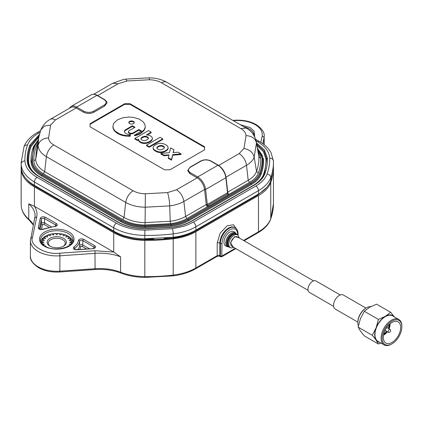 <?xml version="1.0" encoding="UTF-8"?>
<svg xmlns="http://www.w3.org/2000/svg" width="423" height="423" viewBox="0 0 423 423"><rect width="100%" height="100%" fill="white"/><g stroke="black" fill="none" stroke-linecap="round" stroke-linejoin="round"><path stroke-width="0.63" d="M237.694 234.897L237.694 234.316C237.234 229.07 234.617 227.563 229.842 229.779C225.068 233.068 222.45 237.604 221.985 243.384L221.752 256.761L235.849 248.624M164.32 147.722A2.681 1.544 0 0 0 164.288 147.643A3.13 1.808 0 0 0 164.024 147.246A3.574 2.062 0 0 0 163.585 146.876A4.732 2.728 0 0 0 163.326 146.712A4.732 2.728 0 0 0 162.987 146.532A3.717 2.147 0 0 0 162.215 146.252A2.797 1.613 0 0 0 161.401 146.109A2.681 1.549 0 0 0 160.566 146.12A3.199 1.845 0 0 0 159.735 146.273A4.267 2.464 0 0 0 159.016 146.532A7.302 4.214 0 0 0 158.281 146.897A7.323 4.23 0 0 0 157.636 147.315A4.352 2.512 0 0 0 157.187 147.733A3.009 1.734 0 0 0 157.039 147.939A3.823 2.205 0 0 0 156.928 148.166A3.59 2.073 0 0 0 156.907 148.219M163.585 146.258A4.732 2.728 0 0 0 163.326 146.099A4.732 2.728 0 0 0 162.987 145.919A3.717 2.147 0 0 0 162.215 145.639A2.797 1.613 0 0 0 161.401 145.496A2.681 1.549 0 0 0 160.566 145.507A3.199 1.845 0 0 0 159.735 145.66A4.267 2.464 0 0 0 159.016 145.914A7.302 4.214 0 0 0 158.281 146.284A7.323 4.23 0 0 0 157.636 146.702A4.352 2.512 0 0 0 157.187 147.119A3.009 1.734 0 0 0 157.039 147.32A3.823 2.205 0 0 0 156.928 147.548A3.59 2.073 0 0 0 156.859 147.775A1.999 1.153 0 0 0 156.843 147.907A1.999 1.153 0 0 0 156.848 147.971A2.75 1.586 0 0 0 156.949 148.325A3.236 1.866 0 0 0 157.192 148.669A3.58 2.067 0 0 0 157.562 149.002A4.341 2.506 0 0 0 158.054 149.303A4.531 2.617 0 0 0 158.54 149.525A3.178 1.835 0 0 0 159.037 149.684A2.839 1.639 0 0 0 159.556 149.784A2.813 1.623 0 0 0 160.09 149.821A2.824 1.629 0 0 0 160.624 149.805A2.887 1.666 0 0 0 161.142 149.726A3.469 2.004 0 0 0 161.676 149.589A6.012 3.469 0 0 0 162.242 149.382A3.511 2.03 0 0 0 162.575 149.224A12.061 6.964 0 0 0 163.394 148.743A3.617 2.089 0 0 0 163.659 148.547A5.822 3.358 0 0 0 163.976 148.256A3.363 1.941 0 0 0 164.198 147.981A2.845 1.639 0 0 0 164.325 147.712A2.908 1.676 0 0 0 164.373 147.437A2.681 1.544 0 0 0 164.373 147.41A2.681 1.544 0 0 0 164.288 147.03A3.13 1.808 0 0 0 164.024 146.633A3.574 2.062 0 0 0 163.585 146.258L163.585 146.876M165.393 144.566A3.5 2.02 0 0 0 165.187 144.454A11.749 6.784 0 0 0 164.219 144.026A7.466 4.309 0 0 0 163.283 143.709A6.477 3.738 0 0 0 162.342 143.497A6.398 3.696 0 0 0 161.353 143.365A5.732 3.31 0 0 0 160.074 143.344A5.573 3.215 0 0 0 158.826 143.487A6.271 3.622 0 0 0 157.605 143.804A9.269 5.351 0 0 0 156.388 144.291A6.689 3.86 0 0 0 156.05 144.46L155.167 144.962A6.229 3.596 0 0 0 154.876 145.152A9.687 5.589 0 0 0 153.93 145.935A6.107 3.527 0 0 0 153.353 146.712A5.462 3.157 0 0 0 153.142 147.505A6.319 3.648 0 0 0 153.137 147.606A6.319 3.648 0 0 0 153.269 148.341A5.959 3.442 0 0 0 153.47 148.764A6.631 3.828 0 0 0 153.766 149.187A7.44 4.293 0 0 0 154.168 149.605A10.104 5.832 0 0 0 154.681 150.033A4.865 2.808 0 0 0 154.95 150.218L154.95 150.831L155.817 151.355A6.356 3.67 0 0 0 156.156 151.534A10.295 5.943 0 0 0 156.78 151.815A7.757 4.479 0 0 0 157.398 152.047A7.106 4.103 0 0 0 158.028 152.238A6.905 3.987 0 0 0 158.678 152.391A7.323 4.23 0 0 0 159.233 152.486A5.605 3.236 0 0 0 159.757 152.544A5.531 3.194 0 0 0 160.291 152.581A6.911 3.992 0 0 0 160.856 152.587A5.198 2.998 0 0 0 162.146 152.47A6.71 3.876 0 0 0 163.437 152.174A7.989 4.611 0 0 0 164.7 151.698A11.247 6.493 0 0 0 165.911 151.059A11.59 6.694 0 0 0 166.874 150.376A7.233 4.177 0 0 0 167.556 149.7A6.022 3.474 0 0 0 167.957 149.023A5.367 3.098 0 0 0 168.095 148.33A6.044 3.49 0 0 0 168.095 148.325A6.044 3.49 0 0 0 168.095 148.32L168.095 147.712A6.044 3.49 0 0 0 167.994 147.077A6.324 3.654 0 0 0 167.698 146.458A6.948 4.013 0 0 0 167.196 145.85A9.137 5.277 0 0 0 166.498 145.253A4.299 2.48 0 0 0 166.276 145.1L165.419 144.581A3.5 2.02 0 0 0 165.393 144.566M148.362 138.527A3.31 1.909 0 0 0 148.325 138.416A2.321 1.343 0 0 0 148.214 138.215A3.13 1.808 0 0 0 148.008 137.977A4.246 2.453 0 0 0 147.733 137.739A4.468 2.58 0 0 0 147.4 137.517A4.13 2.385 0 0 0 147.341 137.486A4.13 2.385 0 0 0 147.03 137.322A3.707 2.141 0 0 0 146.585 137.142A3.019 1.745 0 0 0 146.12 137.01A2.855 1.65 0 0 0 145.634 136.93A2.913 1.681 0 0 0 145.131 136.904A2.739 1.581 0 0 0 144.476 136.941A3.194 1.845 0 0 0 143.831 137.073A4.024 2.327 0 0 0 143.175 137.295A7.128 4.114 0 0 0 142.498 137.618A7.714 4.452 0 0 0 141.8 138.051A4.531 2.617 0 0 0 141.303 138.485A3.537 2.046 0 0 0 141.012 138.918A2.718 1.57 0 0 0 140.97 139.019M147.4 136.904A4.13 2.385 0 0 0 147.341 136.867A4.13 2.385 0 0 0 147.03 136.703A3.707 2.141 0 0 0 146.585 136.523A3.019 1.745 0 0 0 146.12 136.396A2.855 1.65 0 0 0 145.634 136.317A2.913 1.681 0 0 0 145.131 136.285A2.739 1.581 0 0 0 144.476 136.328A3.194 1.845 0 0 0 143.831 136.455A4.024 2.327 0 0 0 143.175 136.682A7.128 4.114 0 0 0 142.498 137.004A7.714 4.452 0 0 0 141.8 137.438A4.531 2.617 0 0 0 141.303 137.872A3.537 2.046 0 0 0 141.012 138.3A2.718 1.57 0 0 0 140.922 138.702A2.718 1.57 0 0 0 140.922 138.733A3.416 1.972 0 0 0 140.944 138.918A2.353 1.359 0 0 0 140.991 139.082A2.427 1.401 0 0 0 141.081 139.246A3.86 2.226 0 0 0 141.213 139.426A3.902 2.252 0 0 0 141.356 139.585A2.369 1.369 0 0 0 141.504 139.712A2.94 1.697 0 0 0 141.694 139.844A8.597 4.965 0 0 0 141.985 140.018A7.165 4.135 0 0 0 142.255 140.166A3.13 1.808 0 0 0 142.509 140.283A2.681 1.549 0 0 0 142.763 140.378A3.96 2.289 0 0 0 143.064 140.468A2.649 1.528 0 0 0 143.561 140.563A3.003 1.734 0 0 0 144.1 140.605A3.051 1.761 0 0 0 144.645 140.595A2.85 1.644 0 0 0 145.174 140.521A3.315 1.914 0 0 0 145.93 140.314A6.747 3.897 0 0 0 146.728 139.96A7.175 4.14 0 0 0 147.458 139.527A5.081 2.935 0 0 0 148.002 139.072A2.591 1.496 0 0 0 148.119 138.934A4.923 2.845 0 0 0 148.235 138.77A4.801 2.776 0 0 0 148.325 138.607A1.962 1.132 0 0 0 148.378 138.474A2.432 1.406 0 0 0 148.41 138.263A3.336 1.925 0 0 0 148.41 138.242A3.336 1.925 0 0 0 148.394 138.03A3.31 1.909 0 0 0 148.325 137.803A2.321 1.343 0 0 0 148.214 137.602A3.13 1.808 0 0 0 148.008 137.364A4.246 2.453 0 0 0 147.733 137.126A4.468 2.58 0 0 0 147.4 136.904L147.4 137.517M138.681 139.817L137.47 140.515L137.47 139.902L138.76 139.156A2.982 1.724 0 0 0 138.691 139.437A6.879 3.971 0 0 0 138.681 139.611A6.969 4.024 0 0 0 138.681 139.659A6.969 4.024 0 0 0 138.686 139.791A3.479 2.009 0 0 0 138.702 139.939A5.51 3.183 0 0 0 138.834 140.367A4.568 2.638 0 0 0 139.056 140.759A4.753 2.744 0 0 0 139.394 141.129A6.504 3.754 0 0 0 139.844 141.504A3.421 1.972 0 0 0 140.082 141.657A16.354 9.443 0 0 0 140.457 141.869A16.259 9.385 0 0 0 140.848 142.08A3.812 2.2 0 0 0 141.134 142.213A6.752 3.897 0 0 0 141.964 142.509A5.436 3.141 0 0 0 142.81 142.72A5.155 2.977 0 0 0 143.688 142.837A5.356 3.093 0 0 0 144.597 142.868A5.647 3.262 0 0 0 145.697 142.789A6.208 3.585 0 0 0 146.776 142.583A7.307 4.219 0 0 0 147.854 142.25A11.358 6.557 0 0 0 148.954 141.779A5.795 3.347 0 0 0 149.261 141.626A34.152 19.717 0 0 0 149.726 141.361A34.157 19.722 0 0 0 150.181 141.092A5.779 3.336 0 0 0 150.456 140.912A10.998 6.35 0 0 0 151.371 140.182A6.816 3.934 0 0 0 151.973 139.463A5.769 3.331 0 0 0 152.28 138.739A5.562 3.21 0 0 0 152.322 138.337A5.562 3.21 0 0 0 152.291 138.004A5.118 2.956 0 0 0 152.084 137.427A5.589 3.225 0 0 0 151.677 136.867A6.134 3.543 0 0 0 151.08 136.338A7.746 4.473 0 0 0 150.488 135.957A7.746 4.473 0 0 0 150.292 135.846A9.533 5.504 0 0 0 150.006 135.698A5.25 3.03 0 0 0 149.753 135.582A4.764 2.75 0 0 0 149.499 135.476A6.424 3.707 0 0 0 149.208 135.376A4.341 2.506 0 0 0 148.573 135.196A5.06 2.924 0 0 0 147.87 135.074A5.166 2.982 0 0 0 147.135 135.011A4.806 2.776 0 0 0 146.406 135.011L151.154 132.14L151.154 132.753L147.23 135.016M128.878 122.818A2.723 1.57 180 0 1 130.76 121.618A2.723 1.57 180 0 1 133.478 122.009A2.723 1.57 180 0 1 134.223 122.818M133.478 121.396A2.723 1.57 0 0 0 130.506 121.057A2.723 1.57 0 0 0 128.825 122.511A2.723 1.57 0 0 0 129.623 123.622A2.723 1.57 0 0 0 132.595 123.96A2.723 1.57 0 0 0 134.276 122.511A2.723 1.57 0 0 0 133.478 121.396M370.744 306.649A12.145 7.011 120 0 0 370.722 306.643A12.145 7.011 120 0 0 366.434 307.796A12.145 7.011 120 0 0 357.847 322.67A12.145 7.011 120 0 0 358.381 325.805M366.434 307.796L365.906 308.103A11.389 6.578 120 0 0 357.847 322.056L357.847 322.67M390.403 331.701L389.334 332.314A1.692 0.978 -60 0 1 388.737 332.478A1.692 0.978 -60 0 1 388.488 332.399A1.692 0.978 -60 0 1 388.383 330.638A1.692 0.978 -60 0 1 389.932 329.39A1.692 0.978 -60 0 1 390.18 329.464A1.692 0.978 -60 0 1 390.535 330.241L390.535 331.473M389.726 324.145A8.095 4.674 -60 0 1 388.816 328.676M387.119 331.611A8.095 4.674 -60 0 1 383.65 334.667M389.202 324.626A7.72 4.457 -60 0 1 388.356 328.412M386.664 331.346A7.72 4.457 -60 0 1 383.809 333.969M365.943 308.081L343.323 295.021A8.095 4.674 120 0 0 336.988 297.295A8.095 4.674 120 0 0 333.557 305.575A8.095 4.674 120 0 0 335.228 309.044L357.847 322.104M340.219 294.968L315.944 280.951A6.588 3.807 120 0 0 310.789 282.802A6.588 3.807 120 0 0 307.992 289.544A6.588 3.807 120 0 0 309.356 292.367L333.631 306.379M227.886 246.81L226.215 246.255A8.286 4.785 -60 0 1 223.984 242.231A8.286 4.785 -60 0 1 227.923 233.565A8.286 4.785 -60 0 1 234.442 232.005L235.759 233.179A7.926 4.579 -60 0 0 229.52 234.67A7.926 4.579 -60 0 0 225.75 242.961A7.926 4.579 -60 0 0 227.886 246.81L228.933 246.995M50.4 246.382A8.471 4.891 180 0 1 48.296 243.156A8.471 4.891 180 0 1 53.525 238.635A8.471 4.891 180 0 1 62.757 239.693A8.471 4.891 180 0 1 65.237 243.156A8.471 4.891 180 0 1 63.133 246.382M49.977 246.154L49.977 246.154A9.602 5.541 180 0 1 49.977 238.313A9.602 5.541 180 0 1 63.556 238.313A9.602 5.541 180 0 1 63.556 246.154A9.602 5.541 180 0 1 49.977 246.154M72.767 241.411A16.19 9.348 0 0 0 68.214 236.235A16.19 9.348 0 0 0 51.738 233.961A16.19 9.348 0 0 0 40.767 241.411M313.533 280.867L237.361 236.891A5.462 3.151 120 0 0 234.633 237.16A5.462 3.151 120 0 0 231.069 241.972A5.462 3.151 120 0 0 231.904 246.345L308.076 290.321M266.924 187.278L257.686 195.103L195.072 231.254C188.864 234.791 181.493 237.097 172.965 238.16L164.283 239.027A125.134 72.243 180 0 1 153.639 239.603L144.83 239.682A44.061 25.438 180 0 1 133.594 238.709L123.548 236.24A44.061 25.438 180 0 1 114.543 232.238L35.199 186.427A44.061 25.438 180 0 1 28.267 181.229L25.946 178.585M43.558 244.631L42.802 244.515M43.04 242.538L41.755 242.109L41.755 241.496A15.064 8.698 180 0 1 41.94 240.698L44.399 240.317L42.601 239.281A15.064 8.698 180 0 1 43.13 238.535L45.679 238.535L44.404 237.261A15.064 8.698 180 0 1 45.256 236.626L47.714 237.007L47.053 235.585A15.064 8.698 180 0 1 48.159 235.093L50.363 235.828L50.363 234.977M43.558 240.449L42.601 239.894L42.601 239.281M45.065 238.535L44.404 237.879L44.404 237.261M47.408 236.959L47.053 235.585M63.17 234.977L63.17 235.828L65.375 235.093A15.064 8.698 180 0 1 66.48 235.585L66.125 236.959M66.48 235.585L65.819 237.007L68.277 236.626A15.064 8.698 180 0 1 69.129 237.261L69.129 237.879L68.468 238.535M69.129 237.261L67.854 238.535L70.403 238.535A15.064 8.698 180 0 1 70.932 239.281L70.932 239.894L69.975 240.449M70.932 239.281L69.134 240.317L71.593 240.698A15.064 8.698 180 0 1 71.773 241.496L71.773 242.109L70.493 242.538M70.731 244.515L69.975 244.631M68.859 245.927L67.854 245.927L68.225 246.297M45.309 246.297L45.679 245.927L44.674 245.927M43.183 244.848L44.399 244.145L42.11 243.791M41.861 243.489A15.064 8.698 180 0 1 41.755 242.966L41.755 243.352M41.755 242.966L43.966 242.231L41.755 241.496M50.363 235.828L50.363 234.358A15.064 8.698 180 0 1 51.654 234.051L53.451 235.093L54.112 233.67A15.064 8.698 180 0 1 55.492 233.565L56.767 234.839L58.041 233.565A15.064 8.698 180 0 1 59.421 233.67L60.082 235.093L61.88 234.051A15.064 8.698 180 0 1 63.17 234.358L63.17 235.828M71.773 241.496L69.568 242.231L71.773 242.966A15.064 8.698 180 0 1 71.672 243.489M71.773 243.352L71.773 242.966M71.424 243.791L69.134 244.145L70.35 244.848M34.427 206.276L113.724 252.055L94.958 250.733L59.696 253.187C46.054 255.185 29.002 245.34 32.465 237.467L36.716 217.11C37.467 213.393 36.706 209.782 34.427 206.276L34.4 186.892L113.745 232.698L113.724 252.055M33.48 224.941A37.658 21.742 0 0 0 28.775 219.214L28.775 203.838L34.4 206.26M113.745 252.071L120.603 256.856L120.603 272.227A37.658 21.742 0 0 0 95.18 268.721L59.923 271.175A26.358 15.217 180 0 1 38.128 266.828A26.358 15.217 180 0 1 30.408 256.068L30.408 240.692A26.358 15.217 180 0 0 59.923 255.804L59.828 271.973L95.085 269.52C104.486 268.933 113.11 270.117 120.973 273.078C128.232 275.844 136.185 277.287 144.825 277.414L173.033 275.886C181.647 274.818 189.129 272.47 195.479 268.854A1.882 1.089 60 0 0 195.87 267.992L195.87 231.714A45.187 26.089 180 0 1 173.197 238.799A126.149 72.83 180 0 1 144.809 240.338A45.187 26.089 180 0 1 113.745 232.698M34.4 186.892A45.187 26.089 180 0 1 21.176 168.957A126.149 72.83 180 0 1 21.15 167.519A126.149 72.83 180 0 1 21.155 166.752M195.87 231.714L258.485 195.563L258.485 231.841L243.553 240.465M273.438 166.747A126.149 72.83 180 0 1 273.443 167.519A126.149 72.83 180 0 1 270.757 182.472A45.187 26.089 180 0 1 258.485 195.563M221.985 243.384A1.132 0.65 -0 0 1 220.388 243.384L219.854 243.077A12.241 7.064 120 0 1 228.51 228.087A12.241 7.064 120 0 1 234.628 227.484L235.162 227.791A12.241 7.064 120 0 0 229.044 228.394A12.241 7.064 120 0 0 220.388 243.384L220.388 255.989L220.621 256.761L221.752 256.761M383.566 335.09A8.566 4.944 120 0 0 387.362 331.748M389.054 328.814A8.566 4.944 120 0 0 390.054 323.859M389.07 324.785L389.07 324.758A7.344 4.241 -60 0 1 389.07 324.785A7.344 4.241 -60 0 1 388.298 328.375M386.601 331.309A7.344 4.241 -60 0 1 383.878 333.779A7.344 4.241 -60 0 1 383.857 333.789L383.878 333.779M204.547 147.378L129.988 104.338L124.663 104.338L124.663 103.72L129.988 103.72L204.547 146.765L204.547 149.842L204.547 147.378M204.547 149.842L169.93 169.824L164.605 169.824L90.051 126.778L90.051 124.32L124.663 104.338M163.886 155.77L160.904 154.046L160.904 153.433A18388.619 10616.57 0 0 1 162.189 153.316A699.647 403.939 0 0 1 163.558 153.2A1374.66 793.654 0 0 1 165.176 153.063L169.417 152.64A27.188 15.699 0 0 1 169.496 152.333A19119.669 11038.64 0 0 1 170.718 147.913L173.911 149.758L173.488 151.201A556.451 321.263 0 0 0 173.324 151.751A282.141 162.892 0 0 0 173.192 152.222A7395.6 4269.81 0 0 0 173.07 152.64L173.081 152.65A7506.595 4333.894 0 0 0 173.795 152.581A290.553 167.751 0 0 0 174.583 152.507A572.24 330.379 0 0 0 175.513 152.417A857.95 495.333 0 0 1 176.449 152.328A464.925 268.42 0 0 1 177.253 152.248A1969.562 1137.119 0 0 1 177.961 152.185A0.82 0.476 0 0 1 178.03 152.18L181.044 153.872L181.044 154.49L172.769 155.236L172.14 157.652A3301.864 1906.313 0 0 0 171.897 158.577A1700.206 981.603 0 0 0 171.696 159.365A28145.193 16249.476 0 0 0 171.489 160.158L168.264 158.297L168.624 156.373A7057.432 4074.574 0 0 0 168.761 155.86A4763.805 2750.357 0 0 0 168.888 155.389A5926.008 3421.351 0 0 0 168.994 154.998A133.568 77.113 0 0 0 169.031 154.86L163.886 155.151L163.886 155.77L168.914 155.289M173.911 149.758L173.488 151.815A556.451 321.263 0 0 0 173.324 152.37A282.141 162.892 0 0 0 173.25 152.634M153.142 147.706L153.142 148.124A6.319 3.648 0 0 0 153.137 148.219A6.319 3.648 0 0 0 153.269 148.954A5.959 3.442 0 0 0 153.47 149.382A6.631 3.828 0 0 0 153.766 149.8A7.44 4.293 0 0 0 154.168 150.218A10.104 5.832 0 0 0 154.681 150.646A4.865 2.808 0 0 0 154.95 150.831M162.749 139.447L149.187 147.278L146.511 145.739L146.511 145.121L160.079 137.29L162.749 138.834L162.749 139.447M138.681 139.706L138.681 140.225A6.969 4.024 0 0 0 138.681 140.272A6.969 4.024 0 0 0 138.686 140.404A3.479 2.009 0 0 0 138.702 140.552A5.51 3.183 0 0 0 138.834 140.981A4.568 2.638 0 0 0 139.056 141.372A4.753 2.744 0 0 0 139.394 141.747A6.504 3.754 0 0 0 139.844 142.117A3.421 1.972 0 0 0 140.082 142.271A16.354 9.443 0 0 0 140.457 142.482A16.259 9.385 0 0 0 140.848 142.694A3.812 2.2 0 0 0 141.134 142.826A6.752 3.897 0 0 0 141.964 143.122A5.436 3.141 0 0 0 142.81 143.334A5.155 2.977 0 0 0 143.688 143.45A5.356 3.093 0 0 0 144.597 143.482A5.647 3.262 0 0 0 145.697 143.402A6.208 3.585 0 0 0 146.776 143.196A7.307 4.219 0 0 0 147.854 142.863A11.358 6.557 0 0 0 148.954 142.398A5.795 3.347 0 0 0 149.261 142.239A34.152 19.717 0 0 0 149.726 141.975A34.157 19.722 0 0 0 150.181 141.705A5.779 3.336 0 0 0 150.456 141.531A10.998 6.35 0 0 0 151.371 140.796A6.816 3.934 0 0 0 151.973 140.076A5.769 3.331 0 0 0 152.28 139.357A5.562 3.21 0 0 0 152.322 138.95L152.322 138.337M137.47 140.515L134.916 139.04L134.916 138.427L148.478 130.596L151.154 132.14M128.386 131.722L128.386 132.23A1.782 1.031 0 0 0 128.381 132.283A1.782 1.031 0 0 0 128.481 132.626A2.845 1.644 0 0 0 128.841 133.023A2.379 1.375 0 0 0 129.02 133.155A7.704 4.447 0 0 0 129.57 133.472A2.353 1.359 0 0 0 129.798 133.578A3.167 1.829 0 0 0 130.469 133.784A2.337 1.348 0 0 0 131.156 133.874A2.252 1.301 0 0 0 131.849 133.837A2.776 1.602 0 0 0 132.531 133.684A2.935 1.692 0 0 0 132.917 133.536A6.25 3.606 0 0 0 133.34 133.324A33.052 19.083 0 0 0 134.049 132.933L138.876 130.147L141.028 131.384M134.493 127.614L132.373 126.387L129.227 128.206A969.056 559.481 0 0 0 127.899 128.973A379.764 219.257 0 0 0 126.852 129.581A479.671 276.938 0 0 0 126.028 130.062A5.129 2.961 0 0 0 125.811 130.199A8.518 4.917 0 0 0 125.171 130.686A4.949 2.861 0 0 0 124.727 131.156A4.061 2.348 0 0 0 124.478 131.622A3.775 2.178 0 0 0 124.441 131.743M140.505 132.959L140.505 133.578A16.148 9.322 0 0 1 134.498 135.767L134.498 135.154A16.148 9.322 0 0 0 140.505 132.959L144 129.946L145.089 127.598L145.232 126.377L144.682 123.955L143.074 121.708L138.934 118.979L133.293 117.361L129.1 117.039L122.908 117.742L117.673 119.757L114.168 122.77L113.486 123.923L112.925 126.34L113.47 128.761L115.067 131.003L119.217 133.747L122.855 134.969L126.509 135.572L130.157 135.683L129.269 135.17L130.384 134.525L130.384 135.143L129.803 135.476M112.925 126.34L113.057 128.174L114.141 130.527L117.631 133.552L120.978 135.048L124.843 135.979L130.157 136.296L130.157 135.683M140.505 133.578L144 130.564L145.089 128.211L145.232 126.377M190.435 172.748C187.833 170.913 187.833 169.068 190.435 167.212L201.084 161.063C204.256 159.561 207.455 159.561 210.67 161.063L217.93 165.256L197.689 176.936L190.435 172.748A0.751 0.434 -60 0 0 189.901 173.668L187.696 170.596L190.054 167.175A0.751 0.434 60 0 1 190.435 167.212M104.164 99.569C106.755 101.404 106.755 103.249 104.164 105.105L93.509 111.254C90.337 112.756 87.143 112.756 83.923 111.254L76.669 107.061L96.904 95.381L104.164 99.569A0.751 0.434 120 0 1 104.539 99.532L97.279 95.344C94.964 94.054 92.954 93.88 91.257 94.821A11.299 6.525 60 0 1 96.904 95.381A0.751 0.434 -60 0 1 97.279 95.344M90.051 126.778L90.051 123.706L124.663 103.72M129.988 104.338L129.988 103.72M104.539 99.532C106.485 101.139 107.273 102.276 106.903 102.953L104.693 106.025L94.043 112.174C90.496 113.84 86.942 113.84 83.394 112.174L76.135 107.987A10.543 6.086 -120 0 0 70.863 107.463L50.205 119.392A10.543 6.086 60 0 1 55.476 119.91L76.135 107.987A0.751 0.434 120 0 1 76.669 107.061A11.299 6.525 -120 0 0 71.016 106.506L91.257 94.821M257.956 150.979L260.753 158.234C260.917 163.199 260.119 168.111 258.358 172.975C256.999 176.608 254.054 179.749 249.522 182.398L208.539 206.26L206.942 206.08L207.867 206.445L186.908 218.548L185.591 216.46L206.25 204.536L204.542 189.53A10.543 6.086 -120 0 0 197.16 177.861L189.901 173.668M207.725 205.372L206.942 206.08A1.882 1.089 -120 0 1 206.25 204.536A0.751 0.37 -6.5 0 0 207.307 204.446L227.542 192.761A1.132 0.65 -120 0 0 227.96 193.692L207.725 205.372A1.132 0.65 60 0 1 207.307 204.446L205.604 189.446A11.299 6.525 -120 0 0 197.689 176.936A0.751 0.434 120 0 0 197.16 177.861L176.502 189.784C180.552 192.481 183.011 196.372 183.883 201.459C179.907 203.727 175.18 205.203 169.713 205.885L145.142 207.217C137.607 207.069 131.135 205.483 125.731 202.443A10.543 6.086 -60 0 1 133.113 190.773L53.769 144.962C49.718 147.659 47.26 151.55 46.387 156.637C41.126 153.517 38.371 149.779 38.123 145.427L38.646 137.893M228.573 194.3L228.246 194.829L227.854 194.009M208.539 206.26L207.867 206.445M256.201 140.922L257.533 141.694C265.242 146.268 269.282 151.751 269.657 158.128C269.837 163.49 268.975 168.788 267.072 174.033C265.401 178.58 261.652 182.577 255.825 186.03L193.205 222.181L188.684 224.444L183.619 226.31L172.42 228.679L144.883 230.17C133.827 229.953 124.336 227.622 116.41 223.17L37.065 177.359C29.351 172.78 25.311 167.302 24.941 160.92C24.756 155.564 25.618 150.265 27.521 145.02C29.203 140.441 32.952 136.439 38.773 133.018L39.984 132.32M24.941 160.92A3.765 3.072 178 0 0 21.176 164.039A126.149 72.83 180 0 1 21.15 162.601L21.176 167.418C21.578 174.382 25.988 180.357 34.4 185.353L113.745 231.164C122.395 236.018 132.748 238.567 144.809 238.799L173.197 237.261C181.943 236.171 189.504 233.808 195.87 230.175L258.485 194.025C264.777 190.35 268.869 185.983 270.757 180.933L273.443 165.98L273.443 162.601A126.149 72.83 180 0 1 270.757 177.549A45.187 26.089 180 0 1 258.485 190.641L195.87 226.791A45.187 26.089 180 0 1 173.197 233.882A3.765 0.629 -96.9 0 0 172.42 228.679M130.384 134.525L130.162 134.535A5.335 3.077 0 0 1 129.348 134.535A4.447 2.564 0 0 1 128.581 134.466A4.383 2.533 0 0 1 127.852 134.313A5.034 2.908 0 0 1 127.154 134.091A5.732 3.31 0 0 1 126.63 133.869A6.99 4.034 0 0 1 126.133 133.599A7.26 4.193 0 0 1 125.673 133.298A7.001 4.04 0 0 1 125.266 132.975A6.096 3.521 0 0 1 124.901 132.611A4.96 2.866 0 0 1 124.637 132.24A4.632 2.67 0 0 1 124.473 131.865A4.452 2.57 0 0 1 124.41 131.484A3.775 2.178 0 0 1 124.41 131.426A3.775 2.178 0 0 1 124.478 131.003A4.061 2.348 0 0 1 124.727 130.538A4.949 2.861 0 0 1 125.171 130.073A8.518 4.917 0 0 1 125.811 129.586A5.129 2.961 0 0 1 126.028 129.449A479.671 276.938 0 0 1 126.852 128.967A379.764 219.257 0 0 1 127.899 128.359A969.056 559.481 0 0 1 129.227 127.587L132.373 125.774L135.027 127.307L130.802 129.745A287.016 165.705 0 0 0 129.861 130.295A394.453 227.738 0 0 0 129.137 130.718A2.364 1.364 0 0 0 128.983 130.818A3.315 1.914 0 0 0 128.555 131.22A1.872 1.079 0 0 0 128.386 131.616A1.782 1.031 0 0 0 128.381 131.669A1.782 1.031 0 0 0 128.481 132.008A2.845 1.644 0 0 0 128.841 132.41A2.379 1.375 0 0 0 129.02 132.542A7.704 4.447 0 0 0 129.57 132.859A2.353 1.359 0 0 0 129.798 132.965A3.167 1.829 0 0 0 130.469 133.171A2.337 1.348 0 0 0 131.156 133.261A2.252 1.301 0 0 0 131.849 133.224A2.776 1.602 0 0 0 132.531 133.071A2.935 1.692 0 0 0 132.917 132.922A6.25 3.606 0 0 0 133.34 132.711A33.052 19.083 0 0 0 134.049 132.314L134.049 132.933M134.049 132.314L138.876 129.533L138.876 130.147M138.876 129.533L141.557 131.077L134.498 135.154M141.89 132.05L141.89 132.663M143.064 131.04L143.064 131.653M144 129.946L144 130.564M144.677 128.798L144.677 129.412M145.089 127.598L145.089 128.211M113.057 127.561L113.057 128.174M113.47 128.761L113.47 129.375M114.141 129.914L114.141 130.527M115.067 131.003L115.067 131.616M116.235 132.013L116.235 132.632M117.631 132.938L117.631 133.552M119.217 133.747L119.217 134.361M120.978 134.429L120.978 135.048M122.855 134.969L122.855 135.587M124.843 135.365L124.843 135.979M126.509 135.572L126.509 136.185M128.206 135.677L128.206 136.291M132.373 125.774L132.373 126.387M137.47 139.902L134.916 138.427M162.749 138.834L149.187 146.665L149.187 147.278M149.187 146.665L146.511 145.121M155.817 151.355L155.817 150.736L155.373 150.482L155.373 151.096M155.373 150.482L154.95 150.218M155.817 150.736A6.356 3.67 0 0 0 156.156 150.916A10.295 5.943 0 0 0 156.78 151.201A7.757 4.479 0 0 0 157.398 151.434A7.106 4.103 0 0 0 158.028 151.624A6.905 3.987 0 0 0 158.678 151.772A7.323 4.23 0 0 0 159.233 151.868A5.605 3.236 0 0 0 159.757 151.931A5.531 3.194 0 0 0 160.291 151.963A6.911 3.992 0 0 0 160.856 151.968A5.198 2.998 0 0 0 162.146 151.857A6.71 3.876 0 0 0 163.437 151.561A7.989 4.611 0 0 0 164.7 151.085A11.247 6.493 0 0 0 165.911 150.44A11.59 6.694 0 0 0 166.874 149.763A7.233 4.177 0 0 0 167.556 149.086A6.022 3.474 0 0 0 167.957 148.404A5.367 3.098 0 0 0 168.095 147.712L168.095 148.33M181.044 153.872L172.769 154.622L172.14 157.039A3301.864 1906.313 0 0 0 171.897 157.964A1700.206 981.603 0 0 0 171.696 158.747A28145.193 16249.476 0 0 0 171.489 159.545L171.489 160.158M172.769 154.622L172.769 155.236M160.904 153.433L163.886 155.151M168.264 157.679L171.489 159.545M399.492 323.146A12.241 7.064 -60 0 1 397.266 337.358A12.241 7.064 -60 0 1 385.876 343.069A12.241 7.064 -60 0 1 384.502 341.795A12.241 7.064 -60 0 1 386.728 327.582A12.241 7.064 -60 0 1 398.117 321.871A12.241 7.064 -60 0 1 399.492 323.146M383.465 343.085A13.933 8.042 -60 0 1 387.071 325.461A13.933 8.042 -60 0 1 400.528 321.855A13.933 8.042 -60 0 1 401.85 326.783A13.933 8.042 -60 0 1 391.999 343.846A13.933 8.042 -60 0 1 383.465 343.085M401.85 326.783L401.85 326.17A14.683 8.481 120 0 0 400.459 320.978A14.683 8.481 120 0 0 398.81 319.444A14.683 8.481 120 0 0 385.142 326.302A14.683 8.481 120 0 0 382.471 343.349A14.683 8.481 120 0 0 384.121 344.882A14.683 8.481 120 0 0 391.465 344.153L391.999 343.846M398.81 319.444L392.687 315.907A14.683 8.481 120 0 0 379.019 322.765A14.683 8.481 120 0 0 376.348 339.817A14.683 8.481 120 0 0 377.998 341.345L384.121 344.882M369.633 307.257L376.581 304.169L390.693 312.317L385.342 316.33L378.395 319.418L364.282 311.27L369.633 307.257M378.395 319.418L376.116 327.804L372.245 335.265L376.116 340.103L378.395 344.015L364.282 335.867L360.407 331.029L358.133 327.116L360.407 318.736L364.282 311.27M378.395 344.015L380.949 343.048M394.564 317.155L390.693 312.317M372.245 335.265L358.133 327.116M379.674 342.313A15.064 8.698 -60 0 1 376.116 340.103A15.064 8.698 -60 0 1 376.116 327.804A15.064 8.698 -60 0 1 385.342 316.33A15.064 8.698 -60 0 1 394.358 316.875M228.489 246.609A7.418 4.283 -60 0 1 226.654 243.066A7.418 4.283 -60 0 1 231.899 233.982A7.418 4.283 -60 0 1 235.886 233.803M237.292 234.538L236.748 234.146L233.422 233.993A7.281 4.204 120 0 0 232.486 234.432A7.281 4.204 120 0 0 227.341 243.347A7.281 4.204 120 0 0 227.426 244.378L229.224 247.185L229.832 247.455A7.514 4.336 -60 0 1 227.807 243.807A7.514 4.336 -60 0 1 231.381 235.949A7.514 4.336 -60 0 1 237.292 234.538L238.027 235.193L239.318 238.017M233.861 247.476L231.741 247.941L230.768 247.767A7.313 4.219 -60 0 1 228.795 244.219A7.313 4.219 -60 0 1 233.967 235.262A7.313 4.219 -60 0 1 238.027 235.193L238.027 233.856C238.07 231.138 237.118 229.118 235.162 227.791M233.369 247.191L230.392 242.786L234.633 236.557L238.831 237.737M233.343 120.698L234.897 120.592L234.77 120.254C242.929 119.772 250.035 121.2 256.079 124.536C261.964 128.597 264.666 132.468 264.19 136.158A26.358 15.217 180 0 1 264 137.983L264 144.597M234.897 120.592C242.712 120.158 249.454 121.501 255.138 124.632C260.552 127.91 262.884 131.802 262.128 136.312A1.882 1.528 11.8 0 1 264 137.983L262.805 143.693M254.731 136.814L254.038 131.098L250.078 127.55L240.317 124.727M244.145 126.937A16.19 9.348 180 0 1 249.279 128.936A16.19 9.348 180 0 1 254.022 135.54M69.012 232.084C65.925 229.731 53.753 226.95 44.515 232.084C35.622 237.414 40.444 244.446 44.515 246.228C47.609 248.581 59.78 251.368 69.012 246.228C77.911 240.899 73.089 233.871 69.012 232.084M40.576 240.079A16.19 9.348 180 0 1 50.57 231.444A16.19 9.348 180 0 1 68.214 233.47A16.19 9.348 180 0 1 72.957 240.079C74.221 247.111 54.43 252.399 45.081 246.17C42.051 244.304 40.55 242.273 40.576 240.079M164.283 239.027L164.283 238.413L172.965 237.287M172.965 238.16L172.965 237.546C181.493 236.483 188.864 234.178 195.072 230.635L195.072 230.625M48.804 227.183L43.796 224.29L42.517 224.544L41.491 229.462M86.466 248.925L82.041 246.371L80.756 246.635L79.81 249.385M43.796 224.29A1.132 0.65 120 0 0 44.595 222.905A1.882 1.089 0 0 0 42.649 222.646A1.882 1.089 0 0 0 41.396 223.545A1.132 0.915 -168.2 0 0 42.517 224.544M54.683 226.606C57.354 226.046 57.967 225.057 56.523 223.645L45.393 217.221C42.987 216.386 41.28 216.729 40.275 218.242L38.292 227.727C38.768 229.435 40.391 229.959 43.162 229.292L54.62 226.4L42.686 229.192C41.005 229.515 39.91 229.393 39.397 228.827L39.402 228.854A1.882 1.089 180 0 1 39.413 228.727L41.396 219.241L41.396 223.545L40.19 229.308M39.413 228.859L39.413 228.727A1.132 0.915 -168.2 0 0 38.292 227.727M51.236 226.739L44.595 222.905L44.595 218.601L55.725 225.025L55.725 226.162M82.041 246.371A1.132 0.65 120 0 0 82.839 244.986A1.882 1.089 0 0 0 80.867 244.732A1.882 1.089 0 0 0 79.63 245.652A1.132 0.92 -170.6 0 0 80.756 246.635M77.948 249.517A22.969 13.261 0 0 0 79.63 245.652L79.63 241.348A1.882 1.089 180 0 1 80.867 240.428A1.882 1.089 180 0 1 82.839 240.682L82.839 244.986L89.316 248.724M74.326 249.02L74.321 248.988A1.882 1.089 180 0 1 74.734 248.343L74.734 249.321M40.275 218.242A1.132 0.915 -168.2 0 1 41.396 219.241A1.882 1.089 180 0 1 42.649 218.342A1.882 1.089 180 0 1 44.595 218.601A1.132 0.65 120 0 1 45.393 217.221M56.523 223.645A1.132 0.65 -60 0 0 55.725 225.025A1.882 1.089 180 0 1 56.275 225.776L56.275 225.797M73.851 247.011A1.132 0.719 -125.9 0 1 74.734 248.343A22.969 13.261 0 0 0 79.63 241.348A1.132 0.92 -170.6 0 0 78.509 240.359C78.065 242.839 76.515 245.054 73.851 247.011C72.703 248.613 73.607 249.549 76.568 249.824L92.997 248.682C95.614 248.1 96.206 247.111 94.768 245.721L83.638 239.296A1.132 0.65 120 0 0 82.839 240.682L93.969 247.106A1.882 1.089 180 0 1 94.519 247.857L94.519 247.873M93.969 248.243L93.969 247.106A1.132 0.65 -60 0 1 94.768 245.721M42.686 229.192A1.132 0.576 65.3 0 1 43.162 229.292M83.638 239.296C81.19 238.466 79.476 238.821 78.509 240.359M74.321 248.988L76.568 249.824M76.489 249.618L92.997 248.682M237.017 229.657L233.517 224.745L227.177 225.782L220.119 233.237L217.195 243.077A1.882 1.089 180 0 1 219.854 243.077L219.854 255.682L220.388 255.989A1.132 0.65 180 0 0 221.985 255.989L235.299 248.306M262.128 136.312L260.864 142.382M257.713 194.469L257.686 195.103M195.072 231.254L195.072 230.635M144.83 239.682L144.83 239.069L153.639 238.99L153.639 239.603M114.543 232.238L114.543 231.614M35.199 186.427L35.199 185.813M28.775 203.838A37.658 21.742 180 0 1 35.12 215.915L30.408 240.692M36.716 217.11A1.882 1.528 -168.2 0 0 34.871 218.263M32.465 237.467A1.882 1.528 -168.2 0 0 30.625 238.62M59.696 253.187L59.923 255.804L95.18 253.351A37.658 21.742 180 0 1 120.603 256.856M94.958 250.733L95.085 269.52M237.694 234.316A1.132 0.65 0 0 0 238.027 233.856M217.195 243.077L217.195 255.682L195.87 267.992A45.187 26.089 180 0 1 173.197 275.077A126.149 72.83 180 0 1 144.809 276.616A45.187 26.089 180 0 1 120.603 272.227A1.882 0.851 111.1 0 0 120.973 273.078M220.621 256.761L220.246 256.544A1.882 1.089 -60 0 1 219.854 255.682A1.882 1.089 0 0 0 217.195 255.682A1.882 1.089 60 0 1 216.803 256.544L195.479 268.854M21.176 168.957L21.176 205.24A126.149 72.83 180 0 1 21.15 203.801L21.15 167.519M21.176 205.282C21.457 210.77 24.106 215.688 29.113 220.034A1.882 1.28 130.8 0 1 28.775 219.214A45.187 26.089 180 0 1 21.176 205.24A1.882 1.539 178 0 0 21.176 205.282L21.15 203.801M144.809 240.338L144.825 277.414M173.197 238.799L173.197 275.077A1.882 0.317 83.1 0 1 173.033 275.886M270.757 182.472L270.757 218.749A45.187 26.089 180 0 1 258.485 231.841A1.882 1.089 60 0 1 258.093 232.703L244.108 240.782M273.443 167.519L273.443 203.801A126.149 72.83 180 0 1 270.757 218.749A1.882 1.507 20 0 1 270.683 219.172C268.986 223.698 265.67 227.653 260.737 231.043L258.093 232.703M144.83 238.799L144.83 239.069M186.908 218.548C182.329 221.16 176.888 222.858 170.591 223.645L170.21 221.266C176.142 220.526 181.271 218.924 185.591 216.46L183.883 201.459L204.542 189.53A0.751 0.37 173.5 0 0 205.604 189.446L225.84 177.76A0.751 0.37 -6.5 0 0 226.062 177.454C225.152 172.124 222.567 168.042 218.305 165.213A0.751 0.434 120 0 0 217.93 165.256A11.299 6.525 60 0 1 225.84 177.76L227.542 192.761A0.751 0.37 173.5 0 0 227.764 192.46L226.062 177.454M104.693 106.025A0.751 0.434 -120 0 0 104.164 105.105M94.043 112.174A0.751 0.434 -120 0 0 93.509 111.254M83.394 112.174A0.751 0.434 -60 0 1 83.923 111.254M190.054 167.175L200.708 161.026A0.751 0.434 60 0 1 201.084 161.063M200.708 161.026C204.156 159.376 207.598 159.376 211.045 161.026A0.751 0.434 120 0 0 210.67 161.063M149.245 79.767L149.367 77.832L152.56 77.996C157.694 78.424 162.427 79.841 166.752 82.252L166.752 82.252A10.543 6.086 120 0 0 161.48 82.776C158.075 80.862 153.998 79.857 149.245 79.767L127.022 80.973L118.091 83.759L112.819 83.241L93.784 94.229M97.655 95.561L118.091 83.759M55.476 119.91L50.644 125.071L48.56 137.898C48.714 140.642 50.453 142.995 53.769 144.962M133.113 190.773C136.518 192.687 140.595 193.686 145.348 193.776L167.571 192.576L176.502 189.784M239.117 153.634L243.949 148.478C249.559 149.515 252.965 152.396 254.17 157.129C252.986 160.285 250.432 163.008 246.498 165.308A10.543 6.086 -120 0 0 239.117 153.634L218.675 165.435M243.949 148.478L246.033 135.646C245.879 132.907 244.145 130.554 240.824 128.587L246.096 128.063L166.752 82.252M161.48 82.776L240.824 128.587M127.022 80.973L125.758 79.112L123.442 79.461L112.819 83.241M256.338 141.62L256.475 142.937L254.17 157.129L256.528 171.431C255.249 174.858 252.473 177.819 248.206 180.309L246.498 165.308L226.019 177.131M246.033 135.646C251.764 135.942 255.243 138.374 256.475 142.937L258.887 156.928C259.05 161.813 258.263 166.646 256.528 171.431L258.358 172.975M167.571 192.576C168.745 196.172 169.464 200.608 169.713 205.885L170.21 221.266L145.094 222.625L145.348 193.776M125.731 202.443L46.387 156.637L44.679 171.638L124.024 217.448L125.731 202.443M48.56 137.898C42.834 138.321 39.355 140.833 38.123 145.427L35.706 159.476L36.241 151.794L38.641 137.919L40.735 130.078L44.447 126.043L50.644 125.071M246.096 128.063C251.283 130.733 254.694 135.26 256.338 141.642L258.887 156.928L260.753 158.234M227.727 192.132L248.206 180.309L249.522 182.398M228.246 194.881L208.539 206.202L208.148 205.388M170.591 223.645L145.057 225.025L145.094 222.625C136.915 222.472 129.893 220.743 124.024 217.448L122.707 219.532L43.363 173.721L44.679 171.638C38.974 168.254 35.981 164.198 35.706 159.476L33.845 160.819C33.681 155.854 34.48 150.937 36.241 146.078L37.25 145.946M145.057 225.025C136.38 224.862 128.93 223.027 122.707 219.532M43.363 173.721C37.309 170.131 34.136 165.827 33.845 160.819M36.241 146.078L37.737 143.159M38.155 140.727L34.892 145.914C33.11 150.831 32.301 155.807 32.471 160.835C32.772 166.054 36.077 170.538 42.39 174.281L41.872 175.043L121.221 220.854L121.734 220.092C128.222 223.735 135.984 225.644 145.031 225.819L170.876 224.423C177.438 223.603 183.106 221.832 187.881 219.109L188.399 219.865L251.013 183.714C255.836 180.901 258.966 177.554 260.415 173.684C262.212 168.735 263.021 163.727 262.857 158.667L262.281 155.415L257.507 148.383M250.495 182.958C255.217 180.198 258.284 176.925 259.701 173.139L261.128 174.234C259.653 178.183 256.454 181.599 251.532 184.476L250.495 182.958L187.881 219.109M259.701 173.139C261.488 168.217 262.292 163.241 262.128 158.218L257.581 148.806M121.734 220.092L42.39 174.281M262.128 158.218L263.582 159.122C263.756 164.214 262.937 169.248 261.128 174.234M170.876 224.423L171.024 225.295C177.729 224.46 183.519 222.651 188.399 219.865L188.912 220.626C183.931 223.466 178.02 225.316 171.178 226.168L144.999 227.585C135.566 227.405 127.471 225.411 120.703 221.61L41.359 175.804C34.776 171.897 31.328 167.222 31.011 161.771C30.842 156.684 31.662 151.646 33.465 146.665L38.313 139.828M145.031 225.819L145.015 226.702L171.024 225.295L171.178 226.168M120.703 221.61L121.221 220.854C127.846 224.576 135.778 226.527 145.015 226.702L144.999 227.585M32.471 160.835L31.741 161.306C32.048 166.641 35.426 171.22 41.872 175.043L41.359 175.804M34.892 145.914L34.178 146.289L33.66 147.801L31.741 161.306L31.011 161.771M33.66 147.801L34.184 146.268L33.465 146.665M257.443 148.024L263.582 159.122M251.532 184.476L188.912 220.626M256.999 145.443L263.508 151.825L265.94 159.096L267.399 158.154C267.574 163.415 266.728 168.613 264.861 173.763L264.153 174.123C262.614 178.289 259.177 181.938 253.848 185.073L191.233 221.224C185.819 224.312 179.363 226.331 171.865 227.267L144.936 228.727C134.593 228.52 125.742 226.347 118.382 222.207L39.038 176.396C33.491 173.134 30.001 169.316 28.568 164.959L27.929 161.348L28.658 161.803C28.991 167.608 32.671 172.595 39.693 176.761L119.032 222.577M265.94 159.096C266.115 164.288 265.279 169.427 263.434 174.514C261.858 178.728 258.442 182.366 253.192 185.438L190.398 221.694M28.658 161.803C28.484 156.605 29.319 151.466 31.159 146.384L38.784 137.137M264.148 174.139L263.434 174.514M256.782 144.201L263.978 150.9L266.67 158.625L264.682 172.579L264.158 174.102M264.861 173.763C263.228 178.141 259.68 181.922 254.223 185.11L191.608 221.261C186.094 224.407 179.542 226.453 171.96 227.4L144.925 228.864C134.477 228.663 125.504 226.458 118.006 222.244L38.662 176.439C31.371 172.108 27.548 166.926 27.199 160.893L27.929 161.348C27.754 156.124 28.595 150.953 30.445 145.835L31.159 146.384M27.199 160.893C27.024 155.638 27.87 150.435 29.732 145.29L30.445 145.835L39.053 135.836M254.223 185.11L253.71 185.274M191.608 221.261L191.096 221.425M118.006 222.244L118.525 222.408M38.662 176.439L39.175 176.597M29.732 145.29L39.36 134.546M256.576 142.995L264.449 149.985L267.399 158.154M193.205 222.181A3.765 2.173 60 0 1 195.87 226.791L195.87 230.175M255.825 186.03A3.765 2.173 60 0 1 258.485 190.641L258.485 194.025M267.072 174.033A3.765 3.009 20 0 1 270.757 177.549L270.757 180.933M269.657 158.128A3.765 3.072 -2 0 1 273.417 161.078A3.765 3.072 -2 0 1 273.422 161.163A126.149 72.83 180 0 1 273.443 162.601L273.417 161.078L271.021 152.624C268.547 148.24 264.676 144.534 259.415 141.504L255.799 139.416M257.533 141.694A3.765 2.173 -60 0 1 259.415 141.504M38.773 133.018A3.765 2.173 -120 0 0 36.891 132.833L40.497 130.749M27.521 145.02A3.765 3.009 -160 0 0 23.984 146.807C25.792 142.038 29.208 137.94 34.226 134.509L36.891 132.833M37.065 177.359A3.765 2.173 120 0 0 34.4 181.969A45.187 26.089 180 0 1 21.176 164.039L21.176 167.418M116.41 223.17A3.765 2.173 120 0 0 113.745 227.78L34.4 181.969L34.4 185.353M144.883 230.17L144.809 235.415A45.187 26.089 180 0 1 113.745 227.78L113.745 231.164M173.197 237.261L173.197 233.882A126.149 72.83 180 0 1 144.809 235.415L144.809 238.799M133.34 132.711L133.34 133.324M132.917 132.922L132.917 133.536M124.478 131.003L124.478 131.622M124.727 130.538L124.727 131.156M125.171 130.073L125.171 130.686M125.811 129.586L125.811 130.199M126.028 129.449L126.028 130.062M126.852 128.967L126.852 129.581M127.899 128.359L127.899 128.973M129.227 127.587L129.227 128.206M128.481 132.008L128.481 132.626M128.841 132.41L128.841 133.023M129.02 132.542L129.02 133.155M129.57 132.859L129.57 133.472M129.798 132.965L129.798 133.578M130.469 133.171L130.469 133.784M131.156 133.261L131.156 133.874M131.849 133.224L131.849 133.837M132.531 133.071L132.531 133.684M138.686 139.791L138.686 140.404M138.702 139.939L138.702 140.552M138.834 140.367L138.834 140.981M139.056 140.759L139.056 141.372M139.394 141.129L139.394 141.747M139.844 141.504L139.844 142.117M140.082 141.657L140.082 142.271M140.457 141.869L140.457 142.482M140.848 142.08L140.848 142.694M141.134 142.213L141.134 142.826M141.964 142.509L141.964 143.122M142.81 142.72L142.81 143.334M143.688 142.837L143.688 143.45M144.597 142.868L144.597 143.482M145.697 142.789L145.697 143.402M146.776 142.583L146.776 143.196M147.854 142.25L147.854 142.863M148.954 141.779L148.954 142.398M149.261 141.626L149.261 142.239M149.726 141.361L149.726 141.975M150.181 141.092L150.181 141.705M150.456 140.912L150.456 141.531M151.371 140.182L151.371 140.796M151.973 139.463L151.973 140.076M152.28 138.739L152.28 139.357M147.733 137.126L147.733 137.739M148.008 137.364L148.008 137.977M148.214 137.602L148.214 138.215M148.325 137.803L148.325 138.416M148.394 138.03L148.394 138.421M141.012 138.3L141.012 138.918M141.303 137.872L141.303 138.485M141.8 137.438L141.8 138.051M142.498 137.004L142.498 137.618M143.175 136.682L143.175 137.295M143.831 136.455L143.831 137.073M144.476 136.328L144.476 136.941M145.131 136.285L145.131 136.904M145.634 136.317L145.634 136.93M146.12 136.396L146.12 137.01M146.585 136.523L146.585 137.142M147.03 136.703L147.03 137.322M153.269 148.341L153.269 148.954M153.47 148.764L153.47 149.382M153.766 149.187L153.766 149.8M154.168 149.605L154.168 150.218M154.681 150.033L154.681 150.646M156.156 150.916L156.156 151.534M156.78 151.201L156.78 151.815M157.398 151.434L157.398 152.047M158.028 151.624L158.028 152.238M158.678 151.772L158.678 152.391M159.233 151.868L159.233 152.486M159.757 151.931L159.757 152.544M160.291 151.963L160.291 152.581M160.856 151.968L160.856 152.587M162.146 151.857L162.146 152.47M163.437 151.561L163.437 152.174M164.7 151.085L164.7 151.698M165.911 150.44L165.911 151.059M166.874 149.763L166.874 150.376M167.556 149.086L167.556 149.7M167.957 148.404L167.957 149.023M164.024 146.633L164.024 147.246M164.288 147.03L164.288 147.643M156.859 147.775L156.859 148.05M156.928 147.548L156.928 148.166M157.039 147.32L157.039 147.939M157.187 147.119L157.187 147.733M157.636 146.702L157.636 147.315M158.281 146.284L158.281 146.897M159.016 145.914L159.016 146.532M159.735 145.66L159.735 146.273M160.566 145.507L160.566 146.12M161.401 145.496L161.401 146.109M162.215 145.639L162.215 146.252M162.987 145.919L162.987 146.532M171.696 158.747L171.696 159.365M171.897 157.964L171.897 158.577M172.14 157.039L172.14 157.652M173.192 152.222L173.192 152.64M173.324 151.751L173.324 152.37M173.488 151.201L173.488 151.815M30.408 256.068C29.927 259.754 32.629 263.624 38.519 267.69C44.563 271.027 51.664 272.454 59.828 271.973M388.488 332.399L385.089 330.437M54.62 226.4L56.28 225.766M92.917 248.475L94.525 247.846M234.77 120.254L232.803 120.386M264.19 136.158L264.19 144.745M29.113 220.034L33.433 225.168M220.246 256.544C219.643 256.037 218.495 256.037 216.803 256.544M273.443 203.801L270.683 219.172M230.768 247.767L229.832 247.455M236.441 233.988L235.759 233.179M390.18 329.464L386.786 327.502M218.305 165.213L211.045 161.026M69.245 108.399L71.016 106.506M149.367 77.832L125.758 79.112M50.205 119.392C46.059 121.538 42.897 125.102 40.735 130.078M227.764 192.46L228.573 194.421M257.491 148.293L262.281 155.415M34.184 146.268L38.255 140.156M264.682 172.579L264.153 174.123M23.984 146.807L21.15 162.601M128.381 131.669L128.381 132.283M138.681 139.659L138.681 140.272M153.137 147.606L153.137 148.219"/></g></svg>
